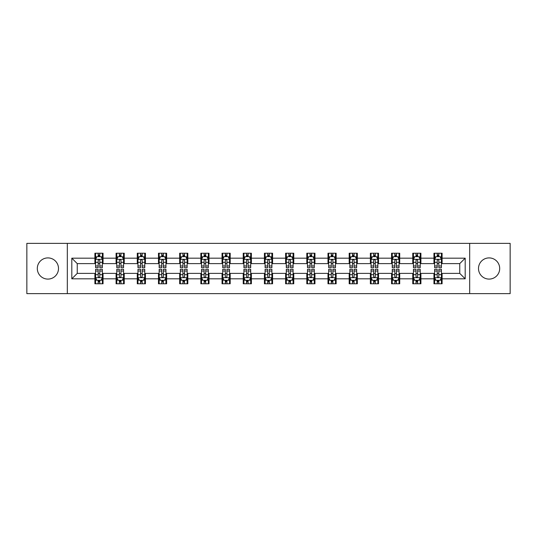 <?xml version="1.0" encoding="UTF-8"?>
<svg xmlns="http://www.w3.org/2000/svg" width="537" height="537" viewBox="0 0 537 537"><rect width="100%" height="100%" fill="white"/><g stroke="black" fill="none" stroke-linecap="round" stroke-linejoin="round"><path stroke-width="0.81" d="M489.093 257.908A10.592 10.592 0 0 0 478.501 268.5A10.592 10.592 0 0 0 489.093 279.092A10.592 10.592 0 0 0 499.692 268.5A10.592 10.592 0 0 0 489.093 257.908M47.907 257.908A10.592 10.592 0 0 0 37.308 268.5A10.592 10.592 0 0 0 47.907 279.092A10.592 10.592 0 0 0 58.499 268.5A10.592 10.592 0 0 0 47.907 257.908M469.674 293.632L510.15 293.632L510.15 243.368L469.674 243.368L469.674 293.632L67.326 293.632L67.326 243.368L26.85 243.368L26.85 293.632L67.326 293.632M469.674 243.368L67.326 243.368M442.099 258.176L442.099 253.216L433.95 253.216L433.95 258.176L420.907 258.176L420.907 253.216L412.758 253.216L412.758 258.176L399.716 258.176L399.716 253.216L391.567 253.216L391.567 258.176L378.525 258.176L378.525 253.216L370.376 253.216L370.376 258.176L357.333 258.176L357.333 253.216L349.184 253.216L349.184 258.176L336.149 258.176L336.149 253.216L327.993 253.216L327.993 258.176L314.957 258.176L314.957 253.216L306.808 253.216L306.808 258.176L293.766 258.176L293.766 253.216L285.617 253.216L285.617 258.176L272.574 258.176L272.574 253.216L264.426 253.216L264.426 258.176L251.383 258.176L251.383 253.216L243.234 253.216L243.234 258.176L230.192 258.176L230.192 253.216L222.043 253.216L222.043 258.176L209.007 258.176L209.007 253.216L200.851 253.216L200.851 258.176L187.816 258.176L187.816 253.216L179.667 253.216L179.667 258.176L166.624 258.176L166.624 253.216L158.475 253.216L158.475 258.176L145.433 258.176L145.433 253.216L137.284 253.216L137.284 258.176L124.242 258.176L124.242 253.216L116.093 253.216L116.093 258.176L103.05 258.176L103.05 253.216L94.901 253.216L94.901 258.176L71.81 258.176L71.81 278.824L77.247 273.387L94.901 273.387L94.901 283.784L103.05 283.784L103.05 273.387L116.093 273.387L116.093 283.784L124.242 283.784L124.242 273.387L137.284 273.387L137.284 283.784L145.433 283.784L145.433 273.387L158.475 273.387L158.475 283.784L166.624 283.784L166.624 273.387L179.667 273.387L179.667 283.784L187.816 283.784L187.816 273.387L200.851 273.387L200.851 283.784L209.007 283.784L209.007 273.387L222.043 273.387L222.043 283.784L230.192 283.784L230.192 273.387L243.234 273.387L243.234 283.784L251.383 283.784L251.383 273.387L264.426 273.387L264.426 283.784L272.574 283.784L272.574 273.387L285.617 273.387L285.617 283.784L293.766 283.784L293.766 273.387L306.808 273.387L306.808 283.784L314.957 283.784L314.957 273.387L327.993 273.387L327.993 283.784L336.149 283.784L336.149 273.387L349.184 273.387L349.184 283.784L357.333 283.784L357.333 273.387L370.376 273.387L370.376 283.784L378.525 283.784L378.525 273.387L391.567 273.387L391.567 283.784L399.716 283.784L399.716 273.387L412.758 273.387L412.758 283.784L420.907 283.784L420.907 273.387L433.95 273.387L433.95 283.784L442.099 283.784L442.099 273.387L459.753 273.387L459.753 263.613L442.099 263.613L442.099 258.176L465.19 258.176L465.19 278.824L442.099 278.824M433.95 278.824L420.907 278.824M412.758 278.824L399.716 278.824M391.567 278.824L378.525 278.824M370.376 278.824L357.333 278.824M349.184 278.824L336.149 278.824M327.993 278.824L314.957 278.824M306.808 278.824L293.766 278.824M285.617 278.824L272.574 278.824M264.426 278.824L251.383 278.824M243.234 278.824L230.192 278.824M222.043 278.824L209.007 278.824M200.851 278.824L187.816 278.824M179.667 278.824L166.624 278.824M158.475 278.824L145.433 278.824M137.284 278.824L124.242 278.824M116.093 278.824L103.05 278.824M94.901 278.824L71.81 278.824M433.95 258.176L433.95 263.613L420.907 263.613L420.907 258.176M412.758 258.176L412.758 263.613L399.716 263.613L399.716 258.176M391.567 258.176L391.567 263.613L378.525 263.613L378.525 258.176M370.376 258.176L370.376 263.613L357.333 263.613L357.333 258.176M349.184 258.176L349.184 263.613L336.149 263.613L336.149 258.176M327.993 258.176L327.993 263.613L314.957 263.613L314.957 258.176M306.808 258.176L306.808 263.613L293.766 263.613L293.766 258.176M285.617 258.176L285.617 263.613L272.574 263.613L272.574 258.176M264.426 258.176L264.426 263.613L251.383 263.613L251.383 258.176M243.234 258.176L243.234 263.613L230.192 263.613L230.192 258.176M222.043 258.176L222.043 263.613L209.007 263.613L209.007 258.176M200.851 258.176L200.851 263.613L187.816 263.613L187.816 258.176M179.667 258.176L179.667 263.613L166.624 263.613L166.624 258.176M158.475 258.176L158.475 263.613L145.433 263.613L145.433 258.176M137.284 258.176L137.284 263.613L124.242 263.613L124.242 258.176M116.093 258.176L116.093 263.613L103.05 263.613L103.05 258.176M94.901 258.176L94.901 263.613L77.247 263.613L71.81 258.176M77.247 263.613L77.247 273.387M465.19 278.824L459.753 273.387M459.753 263.613L465.19 258.176M94.901 256.612L95.579 256.612M98.164 256.612L99.795 256.612M102.372 256.612L103.05 256.612M94.901 263.472L95.579 263.472M98.164 263.472L99.795 263.472M102.372 263.472L103.05 263.472M94.901 273.528L95.579 273.528M98.164 273.528L99.795 273.528M102.372 273.528L103.05 273.528M94.901 280.388L95.579 280.388M98.164 280.388L99.795 280.388M102.372 280.388L103.05 280.388M116.093 273.528L116.771 273.528M119.355 273.528L120.986 273.528M123.564 273.528L124.242 273.528M116.093 280.388L116.771 280.388M119.355 280.388L120.986 280.388M123.564 280.388L124.242 280.388M116.093 256.612L116.771 256.612M119.355 256.612L120.986 256.612M123.564 256.612L124.242 256.612M116.093 263.472L116.771 263.472M119.355 263.472L120.986 263.472M123.564 263.472L124.242 263.472M137.284 273.528L137.962 273.528M140.546 273.528L142.171 273.528M144.755 273.528L145.433 273.528M137.284 280.388L137.962 280.388M140.546 280.388L142.171 280.388M144.755 280.388L145.433 280.388M137.284 256.612L137.962 256.612M140.546 256.612L142.171 256.612M144.755 256.612L145.433 256.612M137.284 263.472L137.962 263.472M140.546 263.472L142.171 263.472M144.755 263.472L145.433 263.472M158.475 273.528L159.153 273.528M161.731 273.528L163.362 273.528M165.946 273.528L166.624 273.528M158.475 280.388L159.153 280.388M161.731 280.388L163.362 280.388M165.946 280.388L166.624 280.388M158.475 256.612L159.153 256.612M161.731 256.612L163.362 256.612M165.946 256.612L166.624 256.612M158.475 263.472L159.153 263.472M161.731 263.472L163.362 263.472M165.946 263.472L166.624 263.472M179.667 273.528L180.345 273.528M182.922 273.528L184.553 273.528M187.138 273.528L187.816 273.528M179.667 280.388L180.345 280.388M182.922 280.388L184.553 280.388M187.138 280.388L187.816 280.388M179.667 256.612L180.345 256.612M182.922 256.612L184.553 256.612M187.138 256.612L187.816 256.612M179.667 263.472L180.345 263.472M182.922 263.472L184.553 263.472M187.138 263.472L187.816 263.472M200.851 273.528L201.536 273.528M204.114 273.528L205.745 273.528M208.322 273.528L209.007 273.528M200.851 280.388L201.536 280.388M204.114 280.388L205.745 280.388M208.322 280.388L209.007 280.388M200.851 256.612L201.536 256.612M204.114 256.612L205.745 256.612M208.322 256.612L209.007 256.612M200.851 263.472L201.536 263.472M204.114 263.472L205.745 263.472M208.322 263.472L209.007 263.472M222.043 273.528L222.721 273.528M225.305 273.528L226.936 273.528M229.514 273.528L230.192 273.528M222.043 280.388L222.721 280.388M225.305 280.388L226.936 280.388M229.514 280.388L230.192 280.388M222.043 256.612L222.721 256.612M225.305 256.612L226.936 256.612M229.514 256.612L230.192 256.612M222.043 263.472L222.721 263.472M225.305 263.472L226.936 263.472M229.514 263.472L230.192 263.472M243.234 273.528L243.912 273.528M246.496 273.528L248.128 273.528M250.705 273.528L251.383 273.528M243.234 280.388L243.912 280.388M246.496 280.388L248.128 280.388M250.705 280.388L251.383 280.388M243.234 256.612L243.912 256.612M246.496 256.612L248.128 256.612M250.705 256.612L251.383 256.612M243.234 263.472L243.912 263.472M246.496 263.472L248.128 263.472M250.705 263.472L251.383 263.472M264.426 273.528L265.103 273.528M267.688 273.528L269.312 273.528M271.897 273.528L272.574 273.528M264.426 280.388L265.103 280.388M267.688 280.388L269.312 280.388M271.897 280.388L272.574 280.388M264.426 256.612L265.103 256.612M267.688 256.612L269.312 256.612M271.897 256.612L272.574 256.612M264.426 263.472L265.103 263.472M267.688 263.472L269.312 263.472M271.897 263.472L272.574 263.472M285.617 273.528L286.295 273.528M288.872 273.528L290.504 273.528M293.088 273.528L293.766 273.528M285.617 280.388L286.295 280.388M288.872 280.388L290.504 280.388M293.088 280.388L293.766 280.388M285.617 256.612L286.295 256.612M288.872 256.612L290.504 256.612M293.088 256.612L293.766 256.612M285.617 263.472L286.295 263.472M288.872 263.472L290.504 263.472M293.088 263.472L293.766 263.472M306.808 273.528L307.486 273.528M310.064 273.528L311.695 273.528M314.279 273.528L314.957 273.528M306.808 280.388L307.486 280.388M310.064 280.388L311.695 280.388M314.279 280.388L314.957 280.388M306.808 256.612L307.486 256.612M310.064 256.612L311.695 256.612M314.279 256.612L314.957 256.612M306.808 263.472L307.486 263.472M310.064 263.472L311.695 263.472M314.279 263.472L314.957 263.472M327.993 273.528L328.678 273.528M331.255 273.528L332.886 273.528M335.464 273.528L336.149 273.528M327.993 280.388L328.678 280.388M331.255 280.388L332.886 280.388M335.464 280.388L336.149 280.388M327.993 256.612L328.678 256.612M331.255 256.612L332.886 256.612M335.464 256.612L336.149 256.612M327.993 263.472L328.678 263.472M331.255 263.472L332.886 263.472M335.464 263.472L336.149 263.472M349.184 273.528L349.862 273.528M352.447 273.528L354.078 273.528M356.655 273.528L357.333 273.528M349.184 280.388L349.862 280.388M352.447 280.388L354.078 280.388M356.655 280.388L357.333 280.388M349.184 256.612L349.862 256.612M352.447 256.612L354.078 256.612M356.655 256.612L357.333 256.612M349.184 263.472L349.862 263.472M352.447 263.472L354.078 263.472M356.655 263.472L357.333 263.472M370.376 273.528L371.054 273.528M373.638 273.528L375.269 273.528M377.847 273.528L378.525 273.528M370.376 280.388L371.054 280.388M373.638 280.388L375.269 280.388M377.847 280.388L378.525 280.388M370.376 256.612L371.054 256.612M373.638 256.612L375.269 256.612M377.847 256.612L378.525 256.612M370.376 263.472L371.054 263.472M373.638 263.472L375.269 263.472M377.847 263.472L378.525 263.472M391.567 273.528L392.245 273.528M394.829 273.528L396.454 273.528M399.038 273.528L399.716 273.528M391.567 280.388L392.245 280.388M394.829 280.388L396.454 280.388M399.038 280.388L399.716 280.388M391.567 256.612L392.245 256.612M394.829 256.612L396.454 256.612M399.038 256.612L399.716 256.612M391.567 263.472L392.245 263.472M394.829 263.472L396.454 263.472M399.038 263.472L399.716 263.472M412.758 273.528L413.436 273.528M416.014 273.528L417.645 273.528M420.229 273.528L420.907 273.528M412.758 280.388L413.436 280.388M416.014 280.388L417.645 280.388M420.229 280.388L420.907 280.388M412.758 256.612L413.436 256.612M416.014 256.612L417.645 256.612M420.229 256.612L420.907 256.612M412.758 263.472L413.436 263.472M416.014 263.472L417.645 263.472M420.229 263.472L420.907 263.472M433.95 273.528L434.628 273.528M437.205 273.528L438.836 273.528M441.421 273.528L442.099 273.528M433.95 280.388L434.628 280.388M437.205 280.388L438.836 280.388M441.421 280.388L442.099 280.388M433.95 256.612L434.628 256.612M437.205 256.612L438.836 256.612M441.421 256.612L442.099 256.612M433.95 263.472L434.628 263.472M437.205 263.472L438.836 263.472M441.421 263.472L442.099 263.472M99.795 254.988L98.164 254.988M102.372 265.983L99.795 265.983L99.795 267.688L102.372 267.688L102.372 259.398L101.016 256.679L96.942 256.679L95.579 259.398L95.579 267.688L98.164 267.688L98.164 265.983L95.579 265.983M95.579 259.398L95.579 253.216M102.372 259.398L102.372 253.216M98.164 256.679L98.164 253.216M99.795 253.216L99.795 256.679M99.795 265.983L99.795 260.418C99.251 259.371 98.707 259.371 98.164 260.418L98.164 265.983M98.164 282.012L99.795 282.012M95.579 271.017L98.164 271.017L98.164 269.312L95.579 269.312L95.579 277.602L96.942 280.321L101.016 280.321L102.372 277.602L102.372 269.312L99.795 269.312L99.795 271.017L102.372 271.017M102.372 277.602L102.372 283.784M95.579 277.602L95.579 283.784M99.795 280.321L99.795 283.784M98.164 283.784L98.164 280.321M98.164 271.017L98.164 276.582C98.707 277.629 99.251 277.629 99.795 276.582L99.795 271.017M120.986 254.988L119.355 254.988M123.564 265.983L120.986 265.983L120.986 267.688L123.564 267.688L123.564 259.398L122.208 256.679L118.133 256.679L116.771 259.398L116.771 267.688L119.355 267.688L119.355 265.983L116.771 265.983M116.771 259.398L116.771 253.216M123.564 259.398L123.564 253.216M119.355 256.679L119.355 253.216M120.986 253.216L120.986 256.679M120.986 265.983L120.986 260.418C120.442 259.371 119.899 259.371 119.355 260.418L119.355 265.983M142.171 254.988L140.546 254.988M144.755 265.983L142.171 265.983L142.171 267.688L144.755 267.688L144.755 259.398L143.399 256.679L139.318 256.679L137.962 259.398L137.962 267.688L140.546 267.688L140.546 265.983L137.962 265.983M137.962 259.398L137.962 253.216M144.755 259.398L144.755 253.216M140.546 256.679L140.546 253.216M142.171 253.216L142.171 256.679M142.171 265.983L142.171 260.418C141.634 259.371 141.09 259.371 140.546 260.418L140.546 265.983M119.355 282.012L120.986 282.012M116.771 271.017L119.355 271.017L119.355 269.312L116.771 269.312L116.771 277.602L118.133 280.321L122.208 280.321L123.564 277.602L123.564 269.312L120.986 269.312L120.986 271.017L123.564 271.017M123.564 277.602L123.564 283.784M116.771 277.602L116.771 283.784M120.986 280.321L120.986 283.784M119.355 283.784L119.355 280.321M119.355 271.017L119.355 276.582C119.899 277.629 120.442 277.629 120.986 276.582L120.986 271.017M140.546 282.012L142.171 282.012M137.962 271.017L140.546 271.017L140.546 269.312L137.962 269.312L137.962 277.602L139.318 280.321L143.399 280.321L144.755 277.602L144.755 269.312L142.171 269.312L142.171 271.017L144.755 271.017M144.755 277.602L144.755 283.784M137.962 277.602L137.962 283.784M142.171 280.321L142.171 283.784M140.546 283.784L140.546 280.321M140.546 271.017L140.546 276.582C141.083 277.629 141.627 277.629 142.171 276.582L142.171 271.017M163.362 254.988L161.731 254.988M165.946 265.983L163.362 265.983L163.362 267.688L165.946 267.688L165.946 259.398L164.584 256.679L160.509 256.679L159.153 259.398L159.153 267.688L161.731 267.688L161.731 265.983L159.153 265.983M159.153 259.398L159.153 253.216M165.946 259.398L165.946 253.216M161.731 256.679L161.731 253.216M163.362 253.216L163.362 256.679M163.362 265.983L163.362 260.418C162.818 259.371 162.275 259.371 161.731 260.418L161.731 265.983M184.553 254.988L182.922 254.988M187.138 265.983L184.553 265.983L184.553 267.688L187.138 267.688L187.138 259.398L185.775 256.679L181.701 256.679L180.345 259.398L180.345 267.688L182.922 267.688L182.922 265.983L180.345 265.983M180.345 259.398L180.345 253.216M187.138 259.398L187.138 253.216M182.922 256.679L182.922 253.216M184.553 253.216L184.553 256.679M184.553 265.983L184.553 260.418C184.01 259.371 183.466 259.371 182.922 260.418L182.922 265.983M205.745 254.988L204.114 254.988M208.322 265.983L205.745 265.983L205.745 267.688L208.322 267.688L208.322 259.398L206.967 256.679L202.892 256.679L201.536 259.398L201.536 267.688L204.114 267.688L204.114 265.983L201.536 265.983M201.536 259.398L201.536 253.216M208.322 259.398L208.322 253.216M204.114 256.679L204.114 253.216M205.745 253.216L205.745 256.679M205.745 265.983L205.745 260.418C205.201 259.371 204.657 259.371 204.114 260.418L204.114 265.983M161.731 282.012L163.362 282.012M159.153 271.017L161.731 271.017L161.731 269.312L159.153 269.312L159.153 277.602L160.509 280.321L164.584 280.321L165.946 277.602L165.946 269.312L163.362 269.312L163.362 271.017L165.946 271.017M165.946 277.602L165.946 283.784M159.153 277.602L159.153 283.784M163.362 280.321L163.362 283.784M161.731 283.784L161.731 280.321M161.731 271.017L161.731 276.582C162.275 277.629 162.818 277.629 163.362 276.582L163.362 271.017M182.922 282.012L184.553 282.012M180.345 271.017L182.922 271.017L182.922 269.312L180.345 269.312L180.345 277.602L181.701 280.321L185.775 280.321L187.138 277.602L187.138 269.312L184.553 269.312L184.553 271.017L187.138 271.017M187.138 277.602L187.138 283.784M180.345 277.602L180.345 283.784M184.553 280.321L184.553 283.784M182.922 283.784L182.922 280.321M182.922 271.017L182.922 276.582C183.466 277.629 184.01 277.629 184.553 276.582L184.553 271.017M204.114 282.012L205.745 282.012M201.536 271.017L204.114 271.017L204.114 269.312L201.536 269.312L201.536 277.602L202.892 280.321L206.967 280.321L208.322 277.602L208.322 269.312L205.745 269.312L205.745 271.017L208.322 271.017M208.322 277.602L208.322 283.784M201.536 277.602L201.536 283.784M205.745 280.321L205.745 283.784M204.114 283.784L204.114 280.321M204.114 271.017L204.114 276.582C204.657 277.629 205.201 277.629 205.745 276.582L205.745 271.017M225.305 282.012L226.936 282.012M222.721 271.017L225.305 271.017L225.305 269.312L222.721 269.312L222.721 277.602L224.083 280.321L228.158 280.321L229.514 277.602L229.514 269.312L226.936 269.312L226.936 271.017L229.514 271.017M229.514 277.602L229.514 283.784M222.721 277.602L222.721 283.784M226.936 280.321L226.936 283.784M225.305 283.784L225.305 280.321M225.305 271.017L225.305 276.582C225.849 277.629 226.392 277.629 226.936 276.582L226.936 271.017M246.496 282.012L248.128 282.012M243.912 271.017L246.496 271.017L246.496 269.312L243.912 269.312L243.912 277.602L245.275 280.321L249.349 280.321L250.705 277.602L250.705 269.312L248.128 269.312L248.128 271.017L250.705 271.017M250.705 277.602L250.705 283.784M243.912 277.602L243.912 283.784M248.128 280.321L248.128 283.784M246.496 283.784L246.496 280.321M246.496 271.017L246.496 276.582C247.04 277.629 247.584 277.629 248.128 276.582L248.128 271.017M267.688 282.012L269.312 282.012M265.103 271.017L267.688 271.017L267.688 269.312L265.103 269.312L265.103 277.602L266.459 280.321L270.541 280.321L271.897 277.602L271.897 269.312L269.312 269.312L269.312 271.017L271.897 271.017M271.897 277.602L271.897 283.784M265.103 277.602L265.103 283.784M269.312 280.321L269.312 283.784M267.688 283.784L267.688 280.321M267.688 271.017L267.688 276.582C268.225 277.629 268.769 277.629 269.312 276.582L269.312 271.017M288.872 282.012L290.504 282.012M286.295 271.017L288.872 271.017L288.872 269.312L286.295 269.312L286.295 277.602L287.651 280.321L291.725 280.321L293.088 277.602L293.088 269.312L290.504 269.312L290.504 271.017L293.088 271.017M293.088 277.602L293.088 283.784M286.295 277.602L286.295 283.784M290.504 280.321L290.504 283.784M288.872 283.784L288.872 280.321M288.872 271.017L288.872 276.582C289.416 277.629 289.96 277.629 290.504 276.582L290.504 271.017M310.064 282.012L311.695 282.012M307.486 271.017L310.064 271.017L310.064 269.312L307.486 269.312L307.486 277.602L308.842 280.321L312.917 280.321L314.279 277.602L314.279 269.312L311.695 269.312L311.695 271.017L314.279 271.017M314.279 277.602L314.279 283.784M307.486 277.602L307.486 283.784M311.695 280.321L311.695 283.784M310.064 283.784L310.064 280.321M310.064 271.017L310.064 276.582C310.608 277.629 311.151 277.629 311.695 276.582L311.695 271.017M331.255 282.012L332.886 282.012M328.678 271.017L331.255 271.017L331.255 269.312L328.678 269.312L328.678 277.602L330.033 280.321L334.108 280.321L335.464 277.602L335.464 269.312L332.886 269.312L332.886 271.017L335.464 271.017M335.464 277.602L335.464 283.784M328.678 277.602L328.678 283.784M332.886 280.321L332.886 283.784M331.255 283.784L331.255 280.321M331.255 271.017L331.255 276.582C331.799 277.629 332.343 277.629 332.886 276.582L332.886 271.017M352.447 282.012L354.078 282.012M349.862 271.017L352.447 271.017L352.447 269.312L349.862 269.312L349.862 277.602L351.225 280.321L355.299 280.321L356.655 277.602L356.655 269.312L354.078 269.312L354.078 271.017L356.655 271.017M356.655 277.602L356.655 283.784M349.862 277.602L349.862 283.784M354.078 280.321L354.078 283.784M352.447 283.784L352.447 280.321M352.447 271.017L352.447 276.582C352.99 277.629 353.534 277.629 354.078 276.582L354.078 271.017M373.638 282.012L375.269 282.012M371.054 271.017L373.638 271.017L373.638 269.312L371.054 269.312L371.054 277.602L372.416 280.321L376.491 280.321L377.847 277.602L377.847 269.312L375.269 269.312L375.269 271.017L377.847 271.017M377.847 277.602L377.847 283.784M371.054 277.602L371.054 283.784M375.269 280.321L375.269 283.784M373.638 283.784L373.638 280.321M373.638 271.017L373.638 276.582C374.182 277.629 374.725 277.629 375.269 276.582L375.269 271.017M394.829 282.012L396.454 282.012M392.245 271.017L394.829 271.017L394.829 269.312L392.245 269.312L392.245 277.602L393.601 280.321L397.682 280.321L399.038 277.602L399.038 269.312L396.454 269.312L396.454 271.017L399.038 271.017M399.038 277.602L399.038 283.784M392.245 277.602L392.245 283.784M396.454 280.321L396.454 283.784M394.829 283.784L394.829 280.321M394.829 271.017L394.829 276.582C395.366 277.629 395.91 277.629 396.454 276.582L396.454 271.017M226.936 254.988L225.305 254.988M229.514 265.983L226.936 265.983L226.936 267.688L229.514 267.688L229.514 259.398L228.158 256.679L224.083 256.679L222.721 259.398L222.721 267.688L225.305 267.688L225.305 265.983L222.721 265.983M222.721 259.398L222.721 253.216M229.514 259.398L229.514 253.216M225.305 256.679L225.305 253.216M226.936 253.216L226.936 256.679M226.936 265.983L226.936 260.418C226.392 259.371 225.849 259.371 225.305 260.418L225.305 265.983M248.128 254.988L246.496 254.988M250.705 265.983L248.128 265.983L248.128 267.688L250.705 267.688L250.705 259.398L249.349 256.679L245.275 256.679L243.912 259.398L243.912 267.688L246.496 267.688L246.496 265.983L243.912 265.983M243.912 259.398L243.912 253.216M250.705 259.398L250.705 253.216M246.496 256.679L246.496 253.216M248.128 253.216L248.128 256.679M248.128 265.983L248.128 260.418C247.584 259.371 247.04 259.371 246.496 260.418L246.496 265.983M269.312 254.988L267.688 254.988M271.897 265.983L269.312 265.983L269.312 267.688L271.897 267.688L271.897 259.398L270.541 256.679L266.459 256.679L265.103 259.398L265.103 267.688L267.688 267.688L267.688 265.983L265.103 265.983M265.103 259.398L265.103 253.216M271.897 259.398L271.897 253.216M267.688 256.679L267.688 253.216M269.312 253.216L269.312 256.679M269.312 265.983L269.312 260.418C268.775 259.371 268.232 259.371 267.688 260.418L267.688 265.983M290.504 254.988L288.872 254.988M293.088 265.983L290.504 265.983L290.504 267.688L293.088 267.688L293.088 259.398L291.725 256.679L287.651 256.679L286.295 259.398L286.295 267.688L288.872 267.688L288.872 265.983L286.295 265.983M286.295 259.398L286.295 253.216M293.088 259.398L293.088 253.216M288.872 256.679L288.872 253.216M290.504 253.216L290.504 256.679M290.504 265.983L290.504 260.418C289.96 259.371 289.416 259.371 288.872 260.418L288.872 265.983M311.695 254.988L310.064 254.988M314.279 265.983L311.695 265.983L311.695 267.688L314.279 267.688L314.279 259.398L312.917 256.679L308.842 256.679L307.486 259.398L307.486 267.688L310.064 267.688L310.064 265.983L307.486 265.983M307.486 259.398L307.486 253.216M314.279 259.398L314.279 253.216M310.064 256.679L310.064 253.216M311.695 253.216L311.695 256.679M311.695 265.983L311.695 260.418C311.151 259.371 310.608 259.371 310.064 260.418L310.064 265.983M332.886 254.988L331.255 254.988M335.464 265.983L332.886 265.983L332.886 267.688L335.464 267.688L335.464 259.398L334.108 256.679L330.033 256.679L328.678 259.398L328.678 267.688L331.255 267.688L331.255 265.983L328.678 265.983M328.678 259.398L328.678 253.216M335.464 259.398L335.464 253.216M331.255 256.679L331.255 253.216M332.886 253.216L332.886 256.679M332.886 265.983L332.886 260.418C332.343 259.371 331.799 259.371 331.255 260.418L331.255 265.983M354.078 254.988L352.447 254.988M356.655 265.983L354.078 265.983L354.078 267.688L356.655 267.688L356.655 259.398L355.299 256.679L351.225 256.679L349.862 259.398L349.862 267.688L352.447 267.688L352.447 265.983L349.862 265.983M349.862 259.398L349.862 253.216M356.655 259.398L356.655 253.216M352.447 256.679L352.447 253.216M354.078 253.216L354.078 256.679M354.078 265.983L354.078 260.418C353.534 259.371 352.99 259.371 352.447 260.418L352.447 265.983M375.269 254.988L373.638 254.988M377.847 265.983L375.269 265.983L375.269 267.688L377.847 267.688L377.847 259.398L376.491 256.679L372.416 256.679L371.054 259.398L371.054 267.688L373.638 267.688L373.638 265.983L371.054 265.983M371.054 259.398L371.054 253.216M377.847 259.398L377.847 253.216M373.638 256.679L373.638 253.216M375.269 253.216L375.269 256.679M375.269 265.983L375.269 260.418C374.725 259.371 374.182 259.371 373.638 260.418L373.638 265.983M396.454 254.988L394.829 254.988M399.038 265.983L396.454 265.983L396.454 267.688L399.038 267.688L399.038 259.398L397.682 256.679L393.601 256.679L392.245 259.398L392.245 267.688L394.829 267.688L394.829 265.983L392.245 265.983M392.245 259.398L392.245 253.216M399.038 259.398L399.038 253.216M394.829 256.679L394.829 253.216M396.454 253.216L396.454 256.679M396.454 265.983L396.454 260.418C395.917 259.371 395.373 259.371 394.829 260.418L394.829 265.983M417.645 254.988L416.014 254.988M420.229 265.983L417.645 265.983L417.645 267.688L420.229 267.688L420.229 259.398L418.867 256.679L414.792 256.679L413.436 259.398L413.436 267.688L416.014 267.688L416.014 265.983L413.436 265.983M413.436 259.398L413.436 253.216M420.229 259.398L420.229 253.216M416.014 256.679L416.014 253.216M417.645 253.216L417.645 256.679M417.645 265.983L417.645 260.418C417.101 259.371 416.558 259.371 416.014 260.418L416.014 265.983M416.014 282.012L417.645 282.012M413.436 271.017L416.014 271.017L416.014 269.312L413.436 269.312L413.436 277.602L414.792 280.321L418.867 280.321L420.229 277.602L420.229 269.312L417.645 269.312L417.645 271.017L420.229 271.017M420.229 277.602L420.229 283.784M413.436 277.602L413.436 283.784M417.645 280.321L417.645 283.784M416.014 283.784L416.014 280.321M416.014 271.017L416.014 276.582C416.558 277.629 417.101 277.629 417.645 276.582L417.645 271.017M438.836 254.988L437.205 254.988M441.421 265.983L438.836 265.983L438.836 267.688L441.421 267.688L441.421 259.398L440.058 256.679L435.984 256.679L434.628 259.398L434.628 267.688L437.205 267.688L437.205 265.983L434.628 265.983M434.628 259.398L434.628 253.216M441.421 259.398L441.421 253.216M437.205 256.679L437.205 253.216M438.836 253.216L438.836 256.679M438.836 265.983L438.836 260.418C438.293 259.371 437.749 259.371 437.205 260.418L437.205 265.983M437.205 282.012L438.836 282.012M434.628 271.017L437.205 271.017L437.205 269.312L434.628 269.312L434.628 277.602L435.984 280.321L440.058 280.321L441.421 277.602L441.421 269.312L438.836 269.312L438.836 271.017L441.421 271.017M441.421 277.602L441.421 283.784M434.628 277.602L434.628 283.784M438.836 280.321L438.836 283.784M437.205 283.784L437.205 280.321M437.205 271.017L437.205 276.582C437.749 277.629 438.293 277.629 438.836 276.582L438.836 271.017M102.339 259.331L95.62 259.331M95.579 256.847L96.861 256.847M101.097 256.847L102.372 256.847M98.164 262.338L95.579 262.338M102.372 262.338L99.795 262.338M99.795 255.847L98.164 255.847M95.62 277.669L102.339 277.669M102.372 280.153L101.097 280.153M96.861 280.153L95.579 280.153M99.795 274.662L102.372 274.662M95.579 274.662L98.164 274.662M98.164 281.153L99.795 281.153M123.53 259.331L116.804 259.331M116.771 256.847L118.053 256.847M122.288 256.847L123.564 256.847M119.355 262.338L116.771 262.338M123.564 262.338L120.986 262.338M120.986 255.847L119.355 255.847M144.721 259.331L137.996 259.331M137.962 256.847L139.237 256.847M143.48 256.847L144.755 256.847M140.546 262.338L137.962 262.338M144.755 262.338L142.171 262.338M142.171 255.847L140.546 255.847M116.804 277.669L123.53 277.669M123.564 280.153L122.288 280.153M118.053 280.153L116.771 280.153M120.986 274.662L123.564 274.662M116.771 274.662L119.355 274.662M119.355 281.153L120.986 281.153M137.996 277.669L144.721 277.669M144.755 280.153L143.48 280.153M139.237 280.153L137.962 280.153M142.171 274.662L144.755 274.662M137.962 274.662L140.546 274.662M140.546 281.153L142.171 281.153M165.913 259.331L159.187 259.331M159.153 256.847L160.429 256.847M164.671 256.847L165.946 256.847M161.731 262.338L159.153 262.338M165.946 262.338L163.362 262.338M163.362 255.847L161.731 255.847M187.104 259.331L180.378 259.331M180.345 256.847L181.62 256.847M185.856 256.847L187.138 256.847M182.922 262.338L180.345 262.338M187.138 262.338L184.553 262.338M184.553 255.847L182.922 255.847M208.289 259.331L201.57 259.331M201.536 256.847L202.811 256.847M207.047 256.847L208.322 256.847M204.114 262.338L201.536 262.338M208.322 262.338L205.745 262.338M205.745 255.847L204.114 255.847M159.187 277.669L165.913 277.669M165.946 280.153L164.671 280.153M160.429 280.153L159.153 280.153M163.362 274.662L165.946 274.662M159.153 274.662L161.731 274.662M161.731 281.153L163.362 281.153M180.378 277.669L187.104 277.669M187.138 280.153L185.856 280.153M181.62 280.153L180.345 280.153M184.553 274.662L187.138 274.662M180.345 274.662L182.922 274.662M182.922 281.153L184.553 281.153M201.57 277.669L208.289 277.669M208.322 280.153L207.047 280.153M202.811 280.153L201.536 280.153M205.745 274.662L208.322 274.662M201.536 274.662L204.114 274.662M204.114 281.153L205.745 281.153M222.754 277.669L229.48 277.669M229.514 280.153L228.238 280.153M224.003 280.153L222.721 280.153M226.936 274.662L229.514 274.662M222.721 274.662L225.305 274.662M225.305 281.153L226.936 281.153M243.946 277.669L250.672 277.669M250.705 280.153L249.43 280.153M245.187 280.153L243.912 280.153M248.128 274.662L250.705 274.662M243.912 274.662L246.496 274.662M246.496 281.153L248.128 281.153M265.137 277.669L271.863 277.669M271.897 280.153L270.621 280.153M266.379 280.153L265.103 280.153M269.312 274.662L271.897 274.662M265.103 274.662L267.688 274.662M267.688 281.153L269.312 281.153M286.328 277.669L293.054 277.669M293.088 280.153L291.813 280.153M287.57 280.153L286.295 280.153M290.504 274.662L293.088 274.662M286.295 274.662L288.872 274.662M288.872 281.153L290.504 281.153M307.52 277.669L314.246 277.669M314.279 280.153L312.997 280.153M308.762 280.153L307.486 280.153M311.695 274.662L314.279 274.662M307.486 274.662L310.064 274.662M310.064 281.153L311.695 281.153M328.711 277.669L335.43 277.669M335.464 280.153L334.189 280.153M329.953 280.153L328.678 280.153M332.886 274.662L335.464 274.662M328.678 274.662L331.255 274.662M331.255 281.153L332.886 281.153M349.896 277.669L356.622 277.669M356.655 280.153L355.38 280.153M351.144 280.153L349.862 280.153M354.078 274.662L356.655 274.662M349.862 274.662L352.447 274.662M352.447 281.153L354.078 281.153M371.087 277.669L377.813 277.669M377.847 280.153L376.571 280.153M372.329 280.153L371.054 280.153M375.269 274.662L377.847 274.662M371.054 274.662L373.638 274.662M373.638 281.153L375.269 281.153M392.279 277.669L399.004 277.669M399.038 280.153L397.763 280.153M393.52 280.153L392.245 280.153M396.454 274.662L399.038 274.662M392.245 274.662L394.829 274.662M394.829 281.153L396.454 281.153M229.48 259.331L222.754 259.331M222.721 256.847L224.003 256.847M228.238 256.847L229.514 256.847M225.305 262.338L222.721 262.338M229.514 262.338L226.936 262.338M226.936 255.847L225.305 255.847M250.672 259.331L243.946 259.331M243.912 256.847L245.187 256.847M249.43 256.847L250.705 256.847M246.496 262.338L243.912 262.338M250.705 262.338L248.128 262.338M248.128 255.847L246.496 255.847M271.863 259.331L265.137 259.331M265.103 256.847L266.379 256.847M270.621 256.847L271.897 256.847M267.688 262.338L265.103 262.338M271.897 262.338L269.312 262.338M269.312 255.847L267.688 255.847M293.054 259.331L286.328 259.331M286.295 256.847L287.57 256.847M291.813 256.847L293.088 256.847M288.872 262.338L286.295 262.338M293.088 262.338L290.504 262.338M290.504 255.847L288.872 255.847M314.246 259.331L307.52 259.331M307.486 256.847L308.762 256.847M312.997 256.847L314.279 256.847M310.064 262.338L307.486 262.338M314.279 262.338L311.695 262.338M311.695 255.847L310.064 255.847M335.43 259.331L328.711 259.331M328.678 256.847L329.953 256.847M334.189 256.847L335.464 256.847M331.255 262.338L328.678 262.338M335.464 262.338L332.886 262.338M332.886 255.847L331.255 255.847M356.622 259.331L349.896 259.331M349.862 256.847L351.144 256.847M355.38 256.847L356.655 256.847M352.447 262.338L349.862 262.338M356.655 262.338L354.078 262.338M354.078 255.847L352.447 255.847M377.813 259.331L371.087 259.331M371.054 256.847L372.329 256.847M376.571 256.847L377.847 256.847M373.638 262.338L371.054 262.338M377.847 262.338L375.269 262.338M375.269 255.847L373.638 255.847M399.004 259.331L392.279 259.331M392.245 256.847L393.52 256.847M397.763 256.847L399.038 256.847M394.829 262.338L392.245 262.338M399.038 262.338L396.454 262.338M396.454 255.847L394.829 255.847M420.196 259.331L413.47 259.331M413.436 256.847L414.712 256.847M418.947 256.847L420.229 256.847M416.014 262.338L413.436 262.338M420.229 262.338L417.645 262.338M417.645 255.847L416.014 255.847M413.47 277.669L420.196 277.669M420.229 280.153L418.947 280.153M414.712 280.153L413.436 280.153M417.645 274.662L420.229 274.662M413.436 274.662L416.014 274.662M416.014 281.153L417.645 281.153M441.38 259.331L434.661 259.331M434.628 256.847L435.903 256.847M440.139 256.847L441.421 256.847M437.205 262.338L434.628 262.338M441.421 262.338L438.836 262.338M438.836 255.847L437.205 255.847M434.661 277.669L441.38 277.669M441.421 280.153L440.139 280.153M435.903 280.153L434.628 280.153M438.836 274.662L441.421 274.662M434.628 274.662L437.205 274.662M437.205 281.153L438.836 281.153"/></g></svg>
